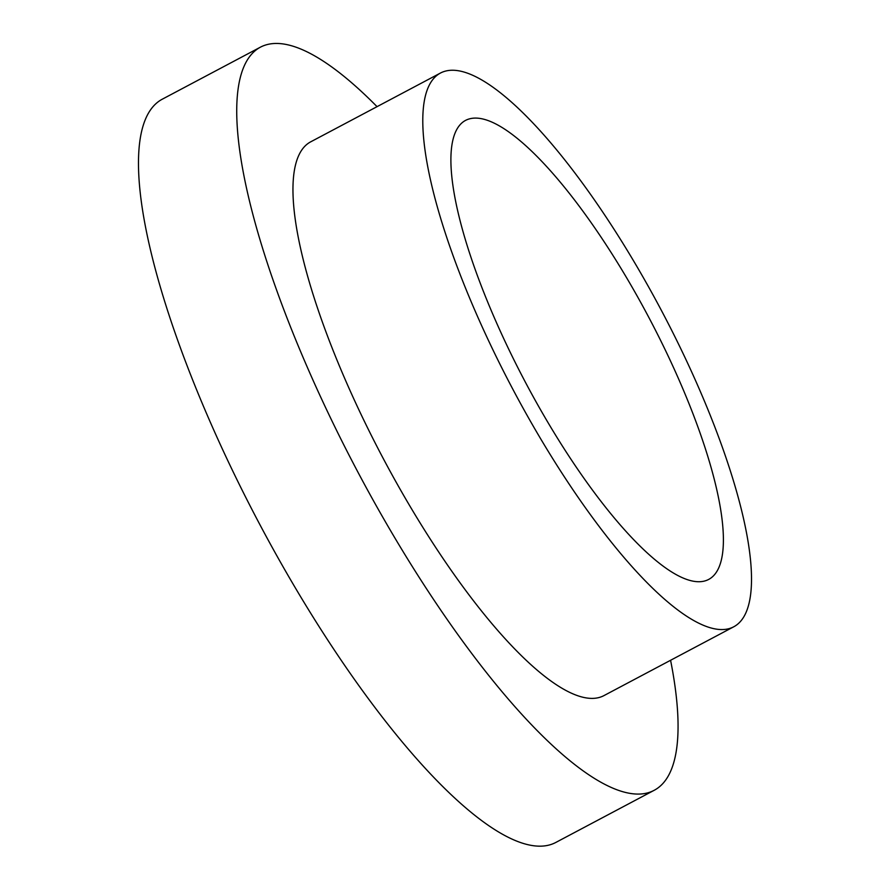<?xml version="1.0" encoding="UTF-8"?>
<svg xmlns="http://www.w3.org/2000/svg" width="890" height="890" viewBox="0 0 890 890"><rect width="100%" height="100%" fill="white"/><g stroke="black" fill="none" stroke-linecap="round" stroke-linejoin="round"><path stroke-width="1.33" d="M377.049 106.655A420.503 112.841 62.1 0 0 267.467 44.5A420.503 112.841 62.1 0 0 260.347 47.203L162.102 99.291A420.503 112.841 62.1 0 0 259.379 523.676A420.503 112.841 62.1 0 0 556.05 842.329L654.295 790.242A420.503 112.841 62.1 0 0 670.582 660.28M260.347 47.203A420.503 112.841 62.1 0 0 357.624 471.578A420.503 112.841 62.1 0 0 654.295 790.242M469.887 118.759A259.724 69.698 62.1 0 0 465.481 120.428A259.724 69.698 62.1 0 0 525.567 382.544A259.724 69.698 62.1 0 0 708.807 579.357A259.724 69.698 62.1 0 0 652.77 324.95A259.724 69.698 62.1 0 0 469.887 118.759M445.69 71.055A313.313 84.083 62.1 0 0 440.383 73.08A313.313 84.083 62.1 0 0 512.863 389.275A313.313 84.083 62.1 0 0 733.905 626.705A313.313 84.083 62.1 0 0 666.31 319.799A313.313 84.083 62.1 0 0 445.69 71.055M440.383 73.08L310.554 141.911A313.313 84.083 62.1 0 0 383.034 458.105A313.313 84.083 62.1 0 0 604.087 695.535L733.905 626.705"/></g></svg>
